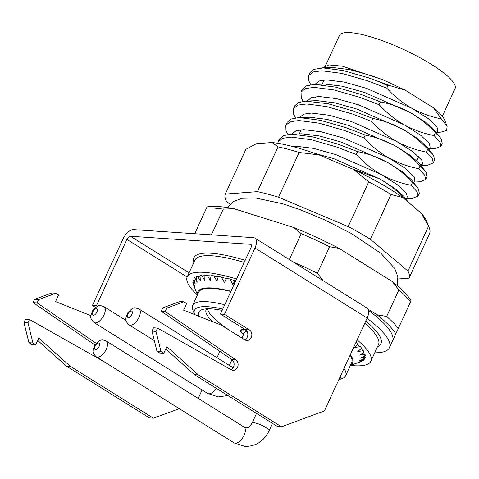 <?xml version="1.0" encoding="UTF-8"?>
<svg xmlns="http://www.w3.org/2000/svg" width="479" height="479" viewBox="0 0 479 479"><rect width="100%" height="100%" fill="white"/><g stroke="black" fill="none" stroke-linecap="round" stroke-linejoin="round"><path stroke-width="0.72" d="M338.91 379.47A80.46 17.741 -155.3 0 0 341.012 374.901M344.006 368.399A84.202 18.567 24.7 0 1 345.622 375.776A84.202 18.567 24.7 0 1 341.886 378.673L338.791 379.733M350.562 365.028A85.136 18.771 -155.3 0 0 350.359 354.58M356.077 342.15L356.101 342.144A94.495 20.836 24.7 0 1 357.873 343.898L354.478 347.556L360.358 346.622A94.495 20.836 24.7 0 1 361.651 348.221L357.723 351.58L363.333 350.67A94.495 20.836 24.7 0 1 364.124 352.083L359.699 355.137L364.98 354.215A94.495 20.836 24.7 0 1 365.255 355.424L360.382 358.178L365.273 357.202A94.495 20.836 24.7 0 1 365.022 358.19L359.759 360.657L364.202 359.591A94.495 20.836 24.7 0 1 363.441 360.334L357.843 362.531L361.789 361.34A94.495 20.836 24.7 0 1 360.699 361.777L350.454 365.267M198.857 316.248A75.784 16.711 24.7 0 1 202.108 309.626A75.784 16.711 24.7 0 1 222.136 310.416M206.623 308.841A70.168 15.472 -155.3 0 0 206.138 309.608A70.168 15.472 -155.3 0 0 212.604 321.708M350.107 355.131A84.202 18.567 24.7 0 1 351.724 362.507L345.622 375.776M197.456 294.896L193.097 283.849A94.495 20.836 24.7 0 1 192.821 282.64L194.642 286.514L192.803 280.862A94.495 20.836 24.7 0 1 193.055 279.874L195.264 284.041L193.875 278.473A94.495 20.836 24.7 0 1 194.636 277.724L197.186 282.167L196.288 276.724A94.495 20.836 24.7 0 1 197.552 276.227L200.372 280.928L200 275.641A94.495 20.836 24.7 0 1 201.755 275.407L204.778 280.341L204.964 275.245A94.495 20.836 24.7 0 1 207.173 275.275L210.329 280.419L211.101 275.539A94.495 20.836 24.7 0 1 213.724 275.832L216.939 281.155L218.304 276.515A94.495 20.836 24.7 0 1 221.31 277.066L224.507 282.544L226.465 278.167A94.495 20.836 24.7 0 1 229.8 278.97L232.908 284.556L235.452 280.46A94.495 20.836 24.7 0 1 235.86 280.574M429.04 149.634L430.154 147.215L429.382 143.58L420.766 135.312L404.402 124.947C395.163 119.684 386.751 112.954 379.158 104.757L359.747 97.327L334.276 89.998L314.272 87.376L305.536 88.531L301.04 92.076L301.249 97.686L303.207 101.356M379.158 104.757L380.476 101.895C390.792 103.895 400.672 107.434 410.12 112.511L364.627 92.501L342.281 86.214L324.714 84.053L313.356 84.561L315.589 84.514L335.593 87.136L361.064 94.465L380.476 101.895M301.04 92.076L302.357 89.214L306.135 85.939L313.356 84.561M420.652 165.237L422.526 163.794L421.754 160.166L413.137 151.891L396.774 141.527C387.535 136.264 379.123 129.534 371.53 121.343L352.125 113.912L326.654 106.583L306.644 103.961L297.908 105.111L293.417 108.655L293.627 114.265L295.579 117.942M371.53 121.343L372.848 118.475C383.164 120.474 393.049 124.013 402.492 129.09L356.999 109.08L334.653 102.799L317.092 100.632L305.728 101.141L327.971 103.721L353.436 111.05L372.848 118.475M293.417 108.655L294.729 105.793L298.507 102.524L305.728 101.141M413.784 182.792L414.898 180.379L414.125 176.745L405.509 168.47L389.146 158.106C379.907 152.849 371.494 146.119 363.908 137.922L344.497 130.492L319.026 123.163L299.016 120.54L290.286 121.69L285.789 125.241L285.999 130.845L287.951 134.521M363.908 137.922L365.226 135.06C375.542 137.054 385.421 140.592 394.864 145.67L349.377 125.66L327.031 119.379L309.464 117.217L298.106 117.726L300.333 117.678L320.343 120.301L345.814 127.63L365.226 135.06M285.789 125.241L287.107 122.373L290.885 119.103L298.106 117.726M406.162 199.378L407.27 196.959L406.503 193.324L397.887 185.056L381.518 174.691C372.285 169.428 363.872 162.698 356.28 154.501L336.869 147.071L311.398 139.742L291.394 137.126L282.658 138.275L278.161 141.82L277.736 143.281M356.28 154.501L357.597 151.639C367.914 153.639 377.793 157.178 387.242 162.255L341.749 142.245L319.403 135.958L301.836 133.797L290.478 134.306L292.711 134.258L312.715 136.88L338.186 144.209L357.597 151.639M278.161 141.82L279.479 138.958L283.257 135.689L290.478 134.306M314.99 96.734L315.841 97.961M351.317 168.512L379.613 178.835L334.12 158.824L313.386 152.891M435.357 132.695L440.267 137.689L434.297 130.007L425.382 122.067L410.12 112.511C419.359 117.774 427.771 124.504 435.357 132.695L434.046 135.557C423.723 133.563 413.844 130.025 404.402 124.947L358.909 104.937L336.563 98.65L318.996 96.489L311.314 97.578L307.213 101.075M427.735 149.28L432.645 154.268L426.675 146.586L417.754 138.647L402.492 129.09C411.73 134.354 420.143 141.083 427.735 149.28L426.418 152.142C416.101 150.143 406.216 146.604 396.774 141.527L351.281 121.516L328.935 115.235L311.368 113.068L303.686 114.158L299.71 117.355M420.107 165.86L425.017 170.853L419.047 163.165L410.132 155.226L394.864 145.67C404.102 150.933 412.515 157.663 420.107 165.86L418.79 168.722C408.473 166.728 398.594 163.189 389.146 158.106L343.653 138.096L321.307 131.815L303.74 129.653L296.058 130.743L292.088 133.934M412.479 182.439L417.389 187.433L411.419 179.751L402.504 171.811L387.242 162.255C396.474 167.518 404.893 174.248 412.479 182.439L411.162 185.301C400.845 183.307 390.966 179.769 381.518 174.691L336.03 154.681L313.685 148.394L296.118 146.233L292.388 146.442M436.668 133.048L437.776 130.635L437.01 127.001L428.394 118.726L412.024 108.362C402.791 103.105 394.379 96.375 386.787 88.178L367.375 80.747L341.904 73.419L321.9 70.796L313.164 71.946L308.668 75.496L308.877 81.101L310.835 84.777M436.998 132.324L441.021 132.132L446.638 130.444L447.123 126.27L441.345 118.912C431.142 116.906 421.37 113.391 412.024 108.362L366.537 88.352L344.191 82.071L326.624 79.909L318.942 80.999L314.829 84.49M441.345 118.912L433.633 107.901A69.233 15.268 24.7 0 1 444.71 120.229L447.123 126.27M440.267 137.689L441.333 139.227L442.171 143.472L440.854 146.334L440.015 142.089L434.046 135.557M429.376 148.909L435.303 148.622L440.854 146.334M432.645 154.268L433.705 155.807L434.543 160.058L433.226 162.92L432.387 158.669L426.418 152.142M420.221 164.68L421.496 164.86M420.885 165.53L427.675 165.201L433.226 162.92M425.017 170.853L426.082 172.386L426.915 176.637L425.597 179.499L424.765 175.254L418.79 168.722M414.119 182.068L420.047 181.786L425.597 179.499M417.389 187.433L418.454 188.971L419.293 193.217L417.975 196.079L417.137 191.834L411.162 185.301M406.491 198.653L412.419 198.366L417.975 196.079M408.515 202.407L403.791 196.33L394.876 188.391L379.613 178.835C388.852 184.098 397.265 190.828 404.851 199.024L407.904 201.893M368.088 309.159L377.111 314.787A117.882 25.992 -155.3 0 1 395.804 333.905L392.475 341.084A112.272 24.758 -155.3 0 0 368.561 310.41M410.539 301.89L398.336 328.42A121.624 26.818 24.7 0 0 386.655 316.475L398.857 289.945A121.624 26.818 -155.3 0 1 410.539 301.89L411.06 300.74A117.882 25.992 24.7 0 0 392.367 281.622L398.857 289.945M289.304 259.558L301.213 233.656A121.624 26.818 -155.3 0 1 329.6 246.721L317.397 273.252A121.624 26.818 24.7 0 0 293.232 262.007M194.737 233.722L206.557 208.024A121.624 26.818 -155.3 0 1 223.262 209.143L211.443 234.842M223.262 209.143L233.818 208.664A117.882 25.992 24.7 0 0 207.078 206.874L194.66 233.722M233.818 208.664L293.711 227.501A117.882 25.992 24.7 0 1 339.144 248.409L392.367 281.622M395.804 333.905L398.336 328.42M386.655 316.475L377.111 314.787M323.145 280.676L317.397 273.252M329.6 246.721L339.144 248.409M293.711 227.501L301.213 233.656M207.078 206.874L206.557 208.024M386.787 88.178L387.9 85.759A74.85 16.502 -155.3 0 0 376.44 80.688L390.798 85.909L387.9 85.759M308.668 75.496L309.985 72.628L313.763 69.359L323.217 67.934L343.221 70.557L368.692 77.885L376.44 80.688M222.747 309.087A80.46 17.741 -155.3 0 0 194.624 314.565L192.851 310.123A84.202 18.567 24.7 0 1 192.624 305.398A84.202 18.567 24.7 0 1 224.735 304.758M192.624 305.398L198.725 292.136A84.202 18.567 24.7 0 1 230.836 291.495M230.95 291.244A85.136 18.771 -155.3 0 0 197.564 294.657M322.457 67.91L328.816 64.916L342.443 66.186L383.41 79.981L405.216 90.166L433.633 107.901M383.41 79.981L372.255 75.916L349.909 69.635L332.342 67.473L320.984 67.982M390.798 85.909L405.216 90.166M234.758 280.532L232.908 284.556M442.315 116.295L455.05 88.603A63.623 14.029 -155.3 0 0 431.262 64.3A63.623 14.029 -155.3 0 0 373.446 37.697A63.623 14.029 -155.3 0 0 339.449 35.434L325.63 65.485M238.039 335.623A70.168 15.472 -155.3 0 0 242.003 337.929M207.425 308.805A70.168 15.472 -155.3 0 0 229.98 330.594M247.314 331.923A9.358 2.066 -155.3 0 0 246.218 331.773A9.358 2.066 -155.3 0 0 244.643 332.186L241.943 338.06M243.422 333.755L243.308 334.013A14.035 3.096 -155.3 0 0 243.679 334.282M241.374 331.935L241.248 332.21A14.035 3.096 -155.3 0 0 242.326 333.234L243.308 334.013M246.188 330.265L244.925 329.941A14.035 3.096 -155.3 0 0 243.26 329.66L243.446 330.049L242.29 329.594A14.035 3.096 -155.3 0 0 241.224 329.69L241.757 330.199L240.715 329.887A14.035 3.096 -155.3 0 0 240.392 330.235A14.035 3.096 -155.3 0 0 240.35 330.348L241.182 330.929L240.356 330.791A14.035 3.096 -155.3 0 0 240.733 331.57L241.775 332.163L241.248 332.21M359.693 232.89A101.045 22.279 -155.3 0 0 348.173 226.573L368.764 181.804A101.045 22.279 -155.3 0 1 380.284 188.121A101.045 22.279 -155.3 0 1 391.014 194.492L370.423 239.266A101.045 22.279 -155.3 0 0 359.693 232.89M398.079 278.988L409.054 278.155A101.045 22.279 -155.3 0 0 407.934 271.048L370.423 239.266M348.173 226.573L278.544 197.234A101.045 22.279 -155.3 0 0 257.409 191.648L225.286 194.097A101.045 22.279 -155.3 0 0 226.405 201.204L230.046 204.288M409.054 278.155L429.645 233.387A101.045 22.279 -155.3 0 0 429.292 227.908L426.496 220.903A95.429 21.04 24.7 0 0 421.298 213.239L402.821 197.582A95.429 21.04 24.7 0 0 353.394 169.386L319.08 154.933A95.429 21.04 24.7 0 0 272.144 142.526L256.313 143.73L245.883 149.322L225.286 194.097M429.292 227.908A101.045 22.279 -155.3 0 0 428.525 226.274L407.934 271.048M257.409 191.648L278 146.879A101.045 22.279 -155.3 0 1 299.136 152.466L278.544 197.234M421.298 213.239L428.525 226.274M272.144 142.526L278 146.879M299.136 152.466L319.08 154.933M353.394 169.386L368.764 181.804M391.014 194.492L402.821 197.582M197.39 295.034A101.045 22.279 24.7 0 1 187.241 276.808A101.045 22.279 24.7 0 1 204.234 272.347A101.045 22.279 24.7 0 1 236.59 278.982M357.13 339.856A101.045 22.279 24.7 0 1 370.836 361.256A101.045 22.279 24.7 0 1 353.843 365.716A101.045 22.279 24.7 0 1 350.389 365.405M195.067 278.497A93.561 20.627 24.7 0 1 196.408 277.497M197.899 276.814A93.561 20.627 24.7 0 1 200.042 276.209M202.042 275.892A93.561 20.627 24.7 0 1 204.946 275.688M207.425 275.694A93.561 20.627 24.7 0 1 209.778 275.802A93.561 20.627 24.7 0 1 211.041 275.904M103.578 361.406A5.616 4.742 93.8 0 1 103.195 361.214L29.476 319.481L27.95 322.798L32.931 342.976L35.703 344.706L38.751 338.072L70.335 366.321L153.448 418.191L149.448 417.922L66.33 366.052L37.673 340.419M35.703 344.706L31.704 344.437L28.932 342.713L23.95 322.529L25.477 319.212L29.476 319.481M94.956 344.976L33.105 302.632L34.626 299.315L51.81 292.968L55.809 293.232L58.582 294.962L55.534 301.596L90.914 315.661M95.549 307.458L92.405 305.494L122.911 239.171A11.227 5.485 -58 0 1 133.485 229.621L253.535 237.662A11.227 5.485 -58 0 1 254.9 238.087A11.227 5.485 -58 0 1 254.96 248.014L224.453 314.338L249.391 329.899A5.616 4.742 93.8 0 1 251.643 336.366A5.616 4.742 93.8 0 1 246.727 340.473A5.616 4.742 93.8 0 1 244.811 339.851L221.262 325.151L183.583 310.17L186.63 303.542L183.864 301.812L166.68 308.159L165.153 311.476L235.818 359.849A5.616 4.742 93.8 0 1 237.889 366.315A5.616 4.742 93.8 0 1 232.998 370.321A5.616 4.742 93.8 0 1 231.243 369.794L157.525 328.055L156.004 331.372L160.98 351.556L163.752 353.286L166.806 346.652L198.384 374.895L281.496 426.771L324.457 410.898L367.165 318.038A11.227 5.485 122 0 0 367.106 308.111L254.9 238.087M153.448 418.191L179.272 408.647M219.837 351.382L216.945 357.669M202.09 389.96L198.204 398.408M97.357 306.356L96.405 305.764L126.911 239.44L187.145 277.03M96.171 343.335L37.105 302.902L38.631 299.585L55.809 293.232M70.335 366.321L66.33 366.052M32.931 342.976L28.932 342.713M38.631 299.585L34.626 299.315M37.105 302.902L33.105 302.632M27.95 322.798L23.95 322.529M96.405 305.764L92.405 305.494M165.722 348.999L194.384 374.632L277.497 426.502L281.496 426.771M157.525 328.055L153.525 327.792L151.999 331.103L156.98 351.287L159.752 353.017L163.752 353.286M231.022 369.668A5.616 4.742 93.8 0 0 234.093 364.848A5.616 4.742 93.8 0 0 231.818 359.585L161.154 311.206L165.153 311.476M183.864 301.812L179.859 301.542L162.674 307.889L161.154 311.206M244.757 339.815A5.616 4.742 93.8 0 0 247.829 334.887A5.616 4.742 93.8 0 0 245.386 329.63L220.454 314.068L224.453 314.338M189.061 272.844L130.438 236.255L250.481 244.296A3.742 1.826 -58 0 1 250.942 244.434A3.742 1.826 -58 0 1 250.96 247.745L220.454 314.068M194.384 374.632L198.384 374.895M156.98 351.287L160.98 351.556M162.674 307.889L166.68 308.159M151.999 331.103L156.004 331.372M374.716 352.819A112.272 24.758 -155.3 0 0 389.427 347.706A112.272 24.758 -155.3 0 0 367.082 318.224M213.951 276.203A93.561 20.627 24.7 0 1 218.214 276.82M221.508 277.413A93.561 20.627 24.7 0 1 226.345 278.425M229.974 279.287A93.561 20.627 24.7 0 1 235.315 280.682M357.609 344.191A93.561 20.627 24.7 0 1 359.855 346.706M361.28 348.538A93.561 20.627 24.7 0 1 362.747 350.766M363.603 352.442A93.561 20.627 24.7 0 1 364.262 354.346M364.471 355.873A93.561 20.627 24.7 0 1 364.297 357.406M130.438 236.255A3.742 1.826 -58 0 0 126.911 239.44M233.135 367.77L138.976 309.003A9.358 4.568 122 0 1 139.024 317.278A9.358 4.568 122 0 1 130.204 325.235A9.358 4.568 122 0 1 129.067 324.882L154.358 340.665M128.336 317.667A3.742 1.826 -58 0 0 131.863 314.481A3.742 1.826 -58 0 0 131.39 311.033A3.742 1.826 -58 0 0 127.863 314.212A3.742 1.826 -58 0 0 128.336 317.667M227.86 395.522L218.346 396.911L207.641 393.427A9.358 4.568 -58 0 0 208.784 393.78A9.358 4.568 -58 0 0 216.239 388.271M126.049 320.445L103.961 306.662A9.358 4.568 122 0 1 104.009 314.931A9.358 4.568 122 0 1 95.195 322.888A9.358 4.568 122 0 1 94.052 322.535L207.641 393.427M93.327 315.32A3.742 1.826 -58 0 0 96.854 312.14A3.742 1.826 -58 0 0 96.375 308.686A3.742 1.826 -58 0 0 92.848 311.871A3.742 1.826 -58 0 0 93.327 315.32M370.836 361.256L378.464 344.67A101.045 22.279 -155.3 0 0 364.759 323.277M244.218 262.402A101.045 22.279 -155.3 0 0 211.862 255.768A101.045 22.279 -155.3 0 0 194.863 260.229L187.241 276.808M245.188 260.295A102.913 22.693 -155.3 0 0 211.239 253.241A102.913 22.693 -155.3 0 0 193.827 262.48M254.96 248.014L367.165 318.038M377.428 346.928A102.913 22.693 -155.3 0 0 365.794 321.02M250.481 244.296L251.265 244.787M231.818 359.585L235.818 359.849M245.386 329.63L249.391 329.899M234.141 442.889L244.841 446.374C255.678 446.542 263.755 441.393 269.072 430.926A9.358 2.066 -155.3 0 0 263.606 426.22A9.358 2.066 -155.3 0 0 253.642 422.694A9.358 2.066 -155.3 0 0 252.074 423.107C249.535 426.867 247.541 428.406 246.092 427.705L244.045 427.017L106.212 340.994A9.358 4.568 122 0 1 106.26 349.269A9.358 4.568 122 0 1 97.447 357.226A9.358 4.568 122 0 1 96.309 356.867L234.141 442.889A9.358 4.568 -58 0 0 235.279 443.243A9.358 4.568 -58 0 0 244.092 435.285A9.358 4.568 -58 0 0 244.045 427.017M95.578 349.658A3.742 1.826 -58 0 0 99.105 346.473A3.742 1.826 -58 0 0 98.632 343.024A3.742 1.826 -58 0 0 95.105 346.203A3.742 1.826 -58 0 0 95.578 349.658M322.199 84.136L324.103 79.999L322.199 84.136M416.76 160.657L418.664 156.513L416.76 160.657M307.201 101.075L307.338 100.77M421.412 166.213L422.526 163.794M301.219 129.749L299.321 133.88M138.976 309.003L135.922 308.027C134.3 307.027 131.563 308.686 127.707 313.003C125.211 319.152 124.57 320.409 129.067 324.882M103.961 306.662L100.907 305.68C99.285 304.68 96.548 306.338 92.692 310.655C90.196 316.805 89.555 318.068 94.052 322.535M229.357 365.417L231.986 359.705M227.477 207.557L233.566 201.485L242.23 198.27L255.63 197.989L282.903 203.844L300.974 209.982L324.588 219.855L351.281 233.489L381.086 253.487L394.762 268.527L397.851 276.868L397.235 285.634M392.475 341.072L389.427 347.706M106.212 340.994L103.159 340.018C101.542 339.012 98.806 340.671 94.95 344.994C92.447 351.143 91.806 352.4 96.309 356.867M269.072 430.926L272.533 423.4M252.074 423.107L256.528 413.413"/></g></svg>
